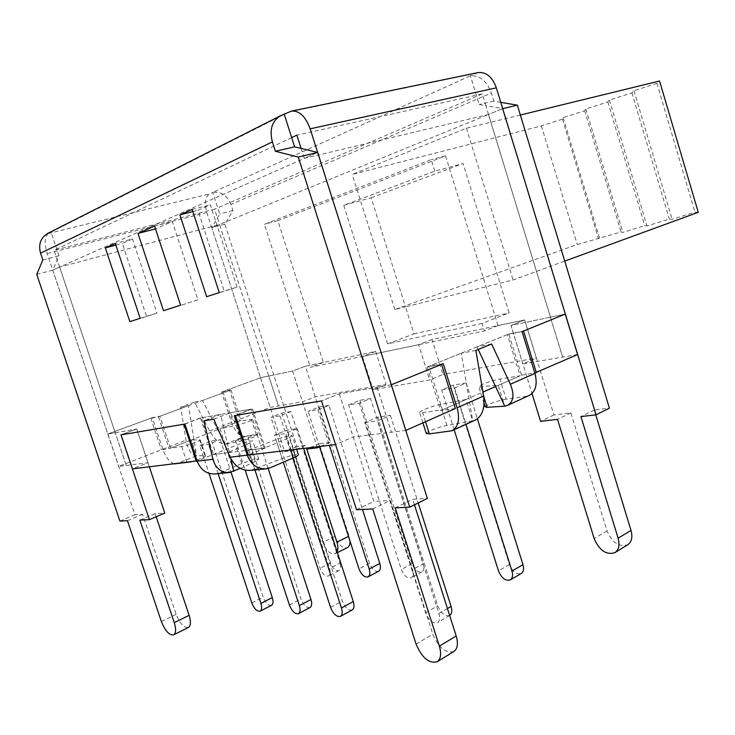 <?xml version="1.0" encoding="UTF-8"?>
<svg xmlns="http://www.w3.org/2000/svg" width="735" height="735" viewBox="0 0 735 735"><rect width="100%" height="100%" fill="white"/><g stroke="black" fill="none" stroke-linecap="round" stroke-linejoin="round"><path stroke-width="0.55" stroke-dasharray="3.67 2.76" d="M350.007 541.107L349.07 536.118L319.247 443.747L329.923 442.433L305.383 366.26L323.345 362.465L277.821 220.629L445.548 155.884L498.036 325.568L524.689 319.936L553.914 414.972L570.884 412.895L607.046 530.9C612.237 542.788 619.136 547.41 627.745 544.764M500.774 102.33L493.837 101.127L491.366 93.023L230.965 204.431L232.94 210.532L224.837 224.184L296.94 446.485L305.392 445.447L334.838 536.403C338.302 544.855 342.482 548.595 347.37 547.621M595.773 414.834L594.303 410.02L609.425 408.164M698.25 212.314L694.952 212.222L672.093 219.278L669.337 219.067L646.975 225.967L644.724 225.636L622.848 232.398L621.057 231.957L577.297 244.525L394.824 309.508L405.49 306.844L371.157 197.761L343.723 205.322L434.817 171.145L463.078 163.537L509.125 312.889L482.059 323.418L484.393 330.952L498.008 325.577L432.024 339.515L442.985 374.455L429.69 379.958L373.058 389.697L386.114 384.414L315.223 396.827L302.535 401.825L270.168 407.392L232.894 421.918L240.997 420.604L191.339 440.008L196.548 455.737L175.83 464.051M498.036 325.568L524.634 319.955L536.366 358.101L442.985 374.455M174.085 463.895C169.5 462.131 165.743 457.234 162.802 449.232L152.283 417.636L159.936 416.221L170.548 448.139L181.655 446.577C186.019 446.062 200.756 440.752 200.214 439.888L191.357 440.008L169.114 448.699L161.388 449.783L118.767 466.394L148.02 462.738L132.438 468.875M337.126 551.719L335.289 553.694C330.419 554.64 326.248 550.855 322.766 542.329L293.008 450.684L284.61 451.676L211.753 227.675L260.53 377.716L221.602 392.077L231.553 422.441C235.035 431.537 239.408 436.195 244.663 436.415L225.14 444.252C219.783 444.05 214.611 439.631 209.622 430.986L194.564 402.045L180.7 407.153L185.992 440.191C188.059 450.142 191.569 455.323 196.548 455.737L204.927 455.737L199.635 439.732M190.861 461.892C199.047 459.467 203.926 457.482 205.515 455.939L204.927 455.737M225.14 444.252L220.059 428.79L236.11 425.409C241.438 424.352 253.189 420.025 252.739 419.299L257.829 434.863C258.307 435.69 246.592 440.09 241.245 441.083L225.14 444.252L202.437 400.502L194.564 402.045M257.829 434.863L244.663 436.415M495.555 386.536L520.058 375.787L499.929 379.039C492.891 380.078 478.292 385.324 478.825 386.638L498.266 385.342L504.761 406.179L529.172 395.494M526.425 396.294L506.176 399.178L499.929 379.039M323.345 362.465L310.455 367.289L362.484 356.42L375.64 351.422L305.374 366.26L292.585 371.019L260.521 377.726L222.944 391.58L230.974 389.963L158.494 416.754L150.859 418.169L107.889 434.008L136.756 429.001L121.036 434.854L183.998 424.187L200.49 417.93L252.427 408.899L235.393 415.477L321.526 400.887L339.322 393.795L391.36 384.745L441.542 364.349L427.072 367.031L508.813 333.993L521.519 375.144L498.266 385.342M522.089 331.623L507.361 334.59L520.086 375.778M485.137 406.887C484.549 405.398 499.102 400.079 506.176 399.178M215.465 473.937L219.554 472.853L233.794 471.401L227.666 452.76L213.517 454.533L227.666 452.76M230.882 458.796L220.638 414.43L203.935 420.815M240.327 468.397L255.174 461.571L258.766 459.237C256.671 458.594 251.012 460.036 241.787 463.564L219.554 472.853M250.69 470.382L282.185 458.585C290.867 455.406 296.26 454.111 298.373 454.699M252.427 408.899L265.206 448.047L264.122 448.185L287.091 438.676L292.227 435.754C290.546 435.102 285.143 436.415 276.029 439.677L248.706 450.114L264.122 448.185L251.333 409.101L234.309 415.67M475.867 350.411L461.277 353.213L472.706 420.797L475.481 420.007M426.263 433.494C425.721 431.969 439.144 426.759 446.926 425.446L472.706 420.797L466.045 399.491L442.442 409.845L482.941 392.067M264.095 448.194L227.694 452.751L249.183 443.26L252.822 441.046C250.764 440.541 245.113 442.02 235.852 445.493L197.099 460.909M248.669 450.132L254.926 469.252L270.452 467.671M252.739 419.299L239.656 421.127L220.059 428.79M577.572 354.536L522.815 363.944L536.366 358.101M521.519 375.144L534.823 372.985M466.045 399.491L440.348 404.507C432.584 405.94 419.115 411.049 419.602 412.399L422.634 412.629L442.415 409.845L428.762 366.352L461.277 353.213M455.388 408.513L440.77 410.571L442.415 409.845M391.314 384.763L339.313 393.804L321.517 400.897L335.592 444.592L353.177 437.022L405.793 430.416M265.206 448.047L248.347 455.02M199.801 445.529L208.428 444.335L220.307 439.613L211.616 440.853L199.801 445.529L208.997 473.349M364.817 422.607L377.45 420.852L390.358 415.339L377.661 417.149L364.817 422.607L425.593 612.769C428.854 620.469 432.814 623.758 437.472 622.628C439.677 621.047 440.146 618.016 438.868 613.523L377.45 420.852M274.495 435.157L284.84 433.714L297.243 428.634L286.834 430.113L274.495 435.157L283.287 462.177M235.457 440.577L244.884 439.273L257.029 434.367L247.539 435.726L235.457 440.577L245.159 470.134M290.849 411.572L281.808 413.042L270.976 417.333L279.971 415.891L290.849 411.572L339.947 563.102L329.51 568.421C330.621 572.271 330.281 574.807 328.508 576.001C325.274 576.626 322.472 574.053 320.092 568.284L270.976 417.333M466.21 382.963L453.219 385.076L441.652 389.991L454.597 387.915L466.21 382.963L477.419 418.849M370.578 398.563L359.828 400.318L348.611 404.893L359.314 403.184L370.578 398.563L423.25 563.818L412.5 569.625C413.64 573.695 413.208 576.415 411.187 577.802C407.3 578.684 404.002 575.909 401.31 569.46L348.611 404.893M328.986 405.352L319.146 406.951L308.121 411.389L317.906 409.818L328.986 405.352L362.447 509.438M184.898 424.04L201.39 417.774L213.517 454.533M201.39 417.774L220.638 414.43M170.548 448.139L191.339 440.008M180.7 407.153L188.509 405.656L196.548 455.737M188.509 405.656L159.936 416.221M221.602 392.077L229.623 390.46L239.656 421.127M229.623 390.46L202.437 400.502M443.242 363.669L428.762 366.352M478.2 349.465L476.978 346.865L507.361 334.59M491.623 344.008L476.978 346.865M520.343 115.037L466.413 128.221L352.212 174.425L541.373 125.887L562.45 119.162L563.185 117.609L584.711 110.737L585.859 109L607.836 101.972L609.434 100.043L631.907 92.867L633.983 90.717L656.952 83.377L659.561 81.006M482.059 323.418L387.575 343.861L413.998 333.883L405.49 306.844L513.076 279.98L564.737 261.1M466.413 128.221L513.076 279.98M394.824 309.508L352.212 174.425M371.157 197.761L463.078 163.537M656.952 83.377L694.952 212.222M633.983 90.717L672.093 219.278M631.907 92.867L669.337 219.067M609.434 100.043L646.975 225.967M607.836 101.972L644.724 225.636M585.859 109L622.848 232.398M584.711 110.737L621.057 231.957M563.185 117.609L599.631 238.581M562.45 119.162L598.281 238.039M541.373 125.887L577.297 244.525M413.998 333.883L509.125 312.889M387.575 343.861L343.723 205.322M218.102 473.671L208.428 444.335M220.307 439.613L231.047 472.274M271.5 605.328C268.376 605.87 265.583 603.141 263.13 597.142L211.616 440.853M390.358 415.339L418.215 502.979M449.673 615.471L449.645 615.489C444.969 616.637 441.009 613.403 437.766 605.769L377.661 417.149M292.769 458.125L284.84 433.714M297.243 428.634L303.656 448.414M352.194 609.949C348.408 610.73 345.119 607.762 342.335 601.055L286.834 430.113M254.935 469.95L244.884 439.273M257.029 434.367L268.156 468.452M310.032 607.542C306.596 608.185 303.583 605.346 300.973 599.016L247.539 435.726M281.808 413.042L330.493 563.019C332.845 568.752 335.656 571.297 338.909 570.654C340.7 569.45 341.04 566.933 339.947 563.102M279.971 415.891L329.51 568.421M453.219 385.076L509.447 564.563C512.552 571.793 516.494 574.77 521.28 573.475M454.597 387.915L466.008 424.334M454.147 429.745L441.652 389.991M359.828 400.318L412.032 563.717C414.705 570.112 417.994 572.859 421.908 571.959C423.939 570.571 424.38 567.852 423.25 563.818M359.314 403.184L412.5 569.625M319.146 406.951L369.53 563.35C372.039 569.395 375.07 572.041 378.626 571.279M317.906 409.818L329.353 445.337M319.468 446.522L308.121 411.389M126.245 465.457L115.266 432.731L126.218 465.466M136.756 429.001L148.02 462.738M200.49 417.93L212.599 454.643M339.322 393.795L353.177 437.022M377.073 387.244L391.397 432.226M377.119 387.216L391.433 432.217M427.072 367.031L440.77 410.571M508.813 333.993L523.55 331.035L565.233 314.084L550.423 317.171L562.633 357.1M550.423 317.171L562.661 357.091M315.223 396.827L305.374 366.26L292.594 371.01L268.725 376.008L219.535 224.487L488.518 114.467L550.478 317.162L510.935 325.421L522.815 363.944M510.935 325.421L524.634 319.955M432.024 339.515L418.601 344.706L429.69 379.958M418.601 344.706L362.465 356.429L373.058 389.697M375.64 351.422L386.114 384.414M362.465 356.429L484.393 330.952M292.585 371.019L302.535 401.825M260.53 377.716L268.734 375.998L278.473 405.959M565.298 314.065L550.478 317.162L488.49 114.476L502.676 108.67L488.518 114.467L304.308 158.374L59.608 267.081L219.563 224.478L278.446 405.968M260.521 377.726L270.168 407.392M222.944 391.58L232.894 421.918M230.974 389.963L240.997 420.604M158.494 416.754L169.114 448.699M150.859 418.169L161.388 449.783M107.889 434.008L118.767 466.394M434.817 171.145L431.234 159.614L264.425 224.294L310.455 367.289M52.773 270.122L59.636 267.071L115.22 432.74L107.843 434.027L52.773 270.122L59.636 267.071L115.22 432.74M197.935 299.816L180.654 305.42L197.935 299.816L172.284 221.529L155.498 228.888M132.493 238.967L122.359 243.414L146.559 316.491L156.987 313.101L132.493 238.967L115.331 243.45M237.083 287.109L210.357 204.835L197.935 210.283L224.304 291.253L237.083 287.109L219.287 292.585M59.608 267.081L53.986 250.323L214.592 209.172L219.563 224.478L211.753 227.675L219.737 213.968L212.746 192.414L209.613 193.829C205.212 196.897 204.284 203.126 206.829 212.516L211.753 227.675L224.837 224.184M488.518 114.467L485.826 105.665L502.703 108.661M478.145 72.59L470.409 75.815L479.192 104.489L485.826 105.665L482.233 93.915L296.876 135.13M482.233 93.915L214.592 209.172M550.506 317.143L510.99 325.403L532.011 393.547M292.594 371.01L317.079 446.806M291.676 137.601L56.751 249.009L59.002 255.743L52.736 270.131L134.937 514.739L142.562 514.316L176.106 614.295C179.882 623.647 183.98 628.03 188.399 627.451M301.102 148.424L304.272 158.383L317.639 152.448L304.308 158.374M414.476 504.835L412.702 499.258L427.366 498.44M339.313 393.804L373.812 501.426L390.11 500.517L432.814 634.176C438.62 647.774 445.649 653.553 453.89 651.495M213.802 419.143L230.615 412.693L254.926 469.252M230.615 412.693L251.333 409.101M115.193 432.759L136.71 429.019L149.352 466.854M156.151 516.769L155.103 513.618L164.787 513.076M230.965 204.431C227.198 195.372 221.125 191.366 212.746 192.414L470.409 75.815C479.79 75.2 486.772 80.942 491.366 93.023M493.837 101.127L479.192 104.489M36.75 274.394L52.736 270.131L47.169 253.547C44.183 243.303 44.578 236.633 48.345 233.528L51.092 232.141L48.078 233.225M284.298 114.421L51.092 232.141L56.751 249.009L53.986 250.323M42.823 259.951L59.002 255.743M211.726 227.685L219.535 224.487M119.906 521.069L134.937 514.739M152.283 417.636L107.843 434.027M524.689 319.936L510.99 325.403M120.99 434.863L136.71 429.019M192.175 209.438L210.357 204.835M192.873 211.57L197.935 210.283M206.645 296.692L224.304 291.253M115.873 245.113L122.359 243.414M129.847 321.645L146.559 316.491M140.146 318.301L156.987 313.101M163.501 310.712L180.654 305.42M154.58 226.077L172.284 221.529M127.44 520.711L142.562 514.316M139.834 520.114L155.103 513.618M356.539 509.722L373.812 501.426M372.728 508.942L390.11 500.517M395.2 507.867L412.702 499.258M232.94 210.532L219.737 213.968M277.821 220.629L264.425 224.294M329.923 442.433L319.578 446.862M319.247 443.747L306.78 449.048M305.392 445.447L293.008 450.684M296.94 446.485L284.61 451.676M594.303 410.02L580.926 416.598M570.884 412.895L557.534 419.363M553.914 414.972L540.592 421.366M445.548 155.884L431.234 159.614M162.802 449.232L185.992 440.191M186.892 462.37L181.655 446.577M209.622 430.986L231.553 422.441M290.757 449.958L287.091 438.676M449.25 431.5L472.706 420.797M255.174 461.571L249.183 443.26M241.787 463.564L235.852 445.493M282.185 458.585L276.029 439.677M241.245 441.083L236.11 425.409M256.34 434.752L251.278 419.244M446.926 425.446L440.348 404.507M425.501 421.715L422.634 412.629M483.584 395.899L480.791 386.941M251.802 602.884L263.13 597.142M438.868 613.523L447.468 608.534M425.593 612.769L437.766 605.769M330.557 607.367L342.335 601.055M289.415 605.024L300.973 599.016M330.493 563.019L320.092 568.284M509.447 564.563L498.468 570.875M412.032 563.717L401.31 569.46M369.53 563.35L358.965 568.844M48.345 233.528L209.613 193.829M475.931 73.316L289.461 111.821M206.829 212.516L47.169 253.547M161.369 621.525L176.106 614.295M416.093 644.09L432.814 634.176M349.07 536.118L348.491 536.403M334.838 536.403L322.766 542.329M607.046 530.9L594.165 538.534M229.081 472.559L229.715 472.495M265.565 468.884L266.235 468.811M258.766 459.237L252.822 441.046M296.609 449.25L292.227 435.754M200.214 439.888L205.515 455.939M422.91 422.864L419.602 412.399M484.071 403.46L478.825 386.638M449.645 615.489L437.472 622.628M338.909 570.654L328.508 576.001M421.908 571.959L411.187 577.802M337.411 552.619L335.289 553.694"/><path stroke-width="1.1" d="M337.411 552.619L347.37 547.621C349.208 546.61 350.081 544.442 350.007 541.107M298.373 454.699L298.401 454.8C298.327 455.424 296.637 456.453 293.329 457.887L270.452 467.671L266.235 468.811C257.351 469.242 251.021 464.695 247.245 455.167L234.309 415.67L321.517 400.897L356.539 509.722L372.728 508.942L416.093 644.09C421.954 657.853 428.974 663.751 437.169 661.766C440.835 659.047 441.56 653.838 439.365 646.148L395.2 507.867L409.781 507.159L298.281 157.024L275.377 151.272L272.382 141.91C269.249 129.58 272.033 120.825 280.724 115.634L291.556 111.086C299.338 110.507 305.539 116.424 310.152 128.836L496.355 87.832L596.039 414.806L609.425 408.164L517.357 105.197L500.774 102.33M596.039 414.806L580.926 416.598L618.117 538.204C619.927 544.993 618.861 549.808 614.91 552.646L627.745 544.764C631.696 541.934 632.789 537.147 631.007 530.422L595.773 414.834M190.861 461.892L174.085 463.895M507.444 405.417L529.172 395.494C535.751 391.626 537.68 384.249 534.942 373.38L510.356 384.24C514.592 394.667 513.618 401.723 507.444 405.417L504.761 406.179L487.14 407.3L485.137 406.887L484.071 403.46M502.676 108.67L565.298 314.065L522.089 331.623L534.942 373.38M240.327 468.397L229.715 472.495C221.299 472.908 215.704 468.498 212.929 459.265L203.935 420.815L213.802 419.143L230.128 457.207C234.75 466.449 241.604 470.832 250.69 470.382L265.565 468.884M280.724 115.634L48.078 233.225C40.71 237.534 38.192 244.176 40.535 253.152L42.823 259.951L36.75 274.394L119.906 521.069L127.44 520.711L161.369 621.525C165.182 630.961 169.261 635.408 173.635 634.865C176.014 633.184 176.225 629.114 174.268 622.664L139.834 520.114L149.407 519.654L120.99 434.863L184.898 424.04L197.182 461.148C200.765 470.106 206.866 474.369 215.465 473.937L229.081 472.559M233.794 471.401L230.882 458.796M451.952 430.747L475.481 420.007C482.335 415.973 485.045 407.989 483.612 396.055L457.069 407.778C460.064 419.253 458.355 426.906 451.952 430.747L429.341 433.87L426.263 433.494L422.91 422.864M510.356 384.24L491.623 344.008L475.867 350.411L483.612 396.055M121.036 434.854L132.438 468.875L197.099 460.909M534.823 372.985L577.572 354.536L565.233 314.084M482.941 392.067L495.555 386.536M405.793 430.416L455.388 408.513L441.542 364.358M235.402 415.486L248.347 455.02L335.583 444.592M163.501 310.712L138.005 233.418L154.58 226.077L180.571 305.163L163.501 310.712M105.335 247.879L115.331 243.45L140.146 318.301L129.847 321.645L105.335 247.879L115.873 245.113M192.175 209.438L219.287 292.585L206.645 296.692L179.891 214.868L192.175 209.438M457.069 407.778L443.242 363.669L391.351 384.754L405.839 430.407M504.761 406.179L478.2 349.465M564.737 261.1L698.25 212.314L659.561 81.006L520.343 115.037M208.997 473.349L251.802 602.884C254.264 608.92 257.048 611.685 260.162 611.162C261.835 610.004 262.083 607.413 260.897 603.398L218.102 473.671M231.047 472.274L272.29 597.592C273.457 601.579 273.2 604.161 271.5 605.328L260.162 611.162M418.215 502.979L451.097 606.43C452.347 610.858 451.869 613.872 449.673 615.471M283.287 462.177L330.557 607.367C333.359 614.129 336.648 617.134 340.406 616.38C342.335 615.03 342.675 612.237 341.444 607.983L292.769 458.125M303.656 448.414L353.278 601.597C354.5 605.815 354.132 608.598 352.194 609.949L340.406 616.38M245.159 470.134L289.415 605.024C292.034 611.401 295.057 614.285 298.465 613.661C300.266 612.411 300.56 609.719 299.347 605.585L254.935 469.95M268.156 468.452L310.96 599.503C312.154 603.61 311.851 606.283 310.032 607.542L298.465 613.661M466.008 424.334L511.973 571.067C513.149 575.349 512.598 578.289 510.311 579.906L521.28 573.475C523.577 571.848 524.138 568.918 522.98 564.682L477.419 418.849M510.311 579.906C505.542 581.183 501.592 578.169 498.468 570.875L454.147 429.745M329.353 445.337L369.209 568.991C370.339 572.96 369.953 575.578 368.06 576.865L378.626 571.279C380.528 569.992 380.923 567.374 379.811 563.442L362.447 509.438M368.06 576.865C364.523 577.609 361.491 574.935 358.965 568.844L319.468 446.522M184.007 424.187L196.273 461.249M523.55 331.035L536.385 372.737M138.005 233.418L155.489 228.888L180.571 305.163M614.91 552.646C606.32 555.256 599.402 550.552 594.165 538.534L557.534 419.363L540.592 421.366L532.011 393.547M317.079 446.806L317.401 447.799L306.78 449.048L336.924 542.136C338.137 546.087 338.201 549.284 337.126 551.719M294.625 146.853L291.676 137.601L296.876 135.13L301.102 148.424L294.625 146.853L275.377 151.272M409.781 507.159L427.366 498.44L310.152 128.836M437.169 661.766L453.89 651.495C457.593 648.757 458.364 643.594 456.196 635.986L414.476 504.835M149.407 519.654L164.787 513.076L149.352 466.854M173.635 634.865L188.399 627.451C190.824 625.751 191.072 621.7 189.134 615.305L156.151 516.769M496.355 87.832C492.331 76.909 486.258 71.828 478.145 72.59L291.556 111.086M317.676 152.439L391.314 384.763M298.281 157.024L317.639 152.448L301.102 148.424M517.357 105.197L502.703 108.661M179.891 214.868L192.873 211.57M284.298 114.421L291.676 137.601M319.578 446.862L317.401 447.799M212.929 459.265L197.182 461.148M247.245 455.167L230.128 457.207M293.329 457.887L290.757 449.958M40.535 253.152L272.382 141.91M429.341 433.87L425.501 421.715M487.14 407.3L483.584 395.899M260.897 603.398L272.29 597.592M447.468 608.534L451.097 606.43M341.444 607.983L353.278 601.597M299.347 605.585L310.96 599.503M522.98 564.682L511.973 571.067M379.811 563.442L369.209 568.991M174.268 622.664L189.134 615.305M439.365 646.148L456.196 635.986M348.491 536.403L336.924 542.136M631.007 530.422L618.117 538.204M298.401 454.8L296.609 449.25"/></g></svg>
